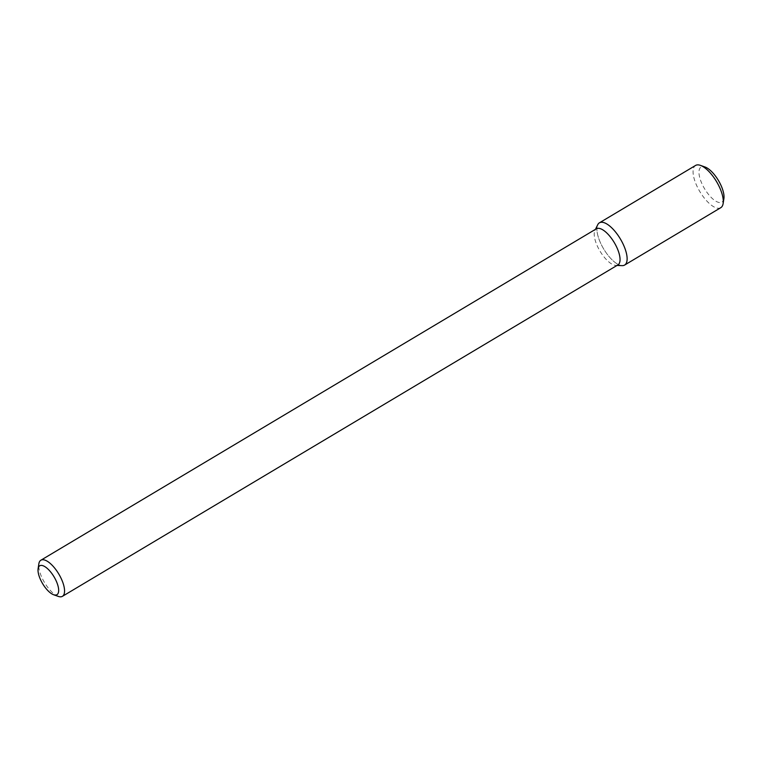 <?xml version="1.0" encoding="UTF-8"?>
<svg xmlns="http://www.w3.org/2000/svg" width="762" height="762" viewBox="0 0 762 762"><rect width="100%" height="100%" fill="white"/><g stroke="black" fill="none" stroke-linecap="round" stroke-linejoin="round"><path stroke-width="0.57" stroke-dasharray="3.81 2.86" d="M622.144 265.643A24.594 9.725 59.2 0 1 603.666 248.926A24.594 9.725 59.2 0 1 597.732 224.723M617.906 264.909A21.022 8.315 59.2 0 1 617.23 265.214A21.022 8.315 59.2 0 1 615.791 265.395A21.022 8.315 59.2 0 1 599.999 251.117A21.022 8.315 59.2 0 1 594.932 230.429A21.022 8.315 59.2 0 1 596.36 228.81M58.293 596.398A21.022 8.315 59.2 0 1 44.51 582.539A21.022 8.315 59.2 0 1 38.852 563.823M623.821 265.424A24.594 9.725 59.2 0 1 603.113 247.983A24.594 9.725 59.2 0 1 599.418 222.828M720.776 207.693A24.594 9.725 59.2 0 1 719.985 208.055A24.594 9.725 59.2 0 1 699.268 190.614A24.594 9.725 59.2 0 1 695.573 165.449M723.9 198.615A20.393 8.068 59.2 0 1 721.281 202.406A20.393 8.068 59.2 0 1 702.05 183.956A20.393 8.068 59.2 0 1 705.041 167.011M615.791 265.395L617.001 265.443M594.932 230.429L595.465 229.343"/><path stroke-width="1.14" d="M595.465 229.343L597.732 224.723A24.594 9.725 59.2 0 1 619.325 237.268A24.594 9.725 59.2 0 1 623.821 265.424A24.594 9.725 59.2 0 1 622.144 265.643L617.001 265.443M38.1 568.69L38.852 563.823A21.022 8.315 59.2 0 1 40.881 560.222L596.36 228.81A21.022 8.315 59.2 0 1 614.277 242.592A21.022 8.315 59.2 0 1 617.906 264.909L62.417 596.332A21.022 8.315 59.2 0 1 61.741 596.636A21.022 8.315 59.2 0 1 58.293 596.398L53.654 594.76A16.812 6.648 59.2 0 1 42.624 583.663A16.812 6.648 59.2 0 1 38.1 568.69A16.812 6.648 59.2 0 1 52.435 574.338A16.812 6.648 59.2 0 1 56.407 594.941A16.812 6.648 59.2 0 1 53.654 594.76M40.881 560.222A21.022 8.315 59.2 0 1 58.788 574.015A21.022 8.315 59.2 0 1 62.417 596.332M700.402 165.364A24.594 9.725 59.2 0 1 716.528 181.585A24.594 9.725 59.2 0 1 723.148 203.483L723.9 198.615A20.393 8.068 59.2 0 0 718.414 180.461A20.393 8.068 59.2 0 0 705.041 167.011L700.402 165.364A24.594 9.725 59.2 0 0 695.573 165.449L599.418 222.828A24.594 9.725 59.2 0 1 620.373 238.963A24.594 9.725 59.2 0 1 624.621 265.062A24.594 9.725 59.2 0 1 623.821 265.424M723.148 203.483A24.594 9.725 59.2 0 1 720.776 207.693L624.621 265.062"/></g></svg>
